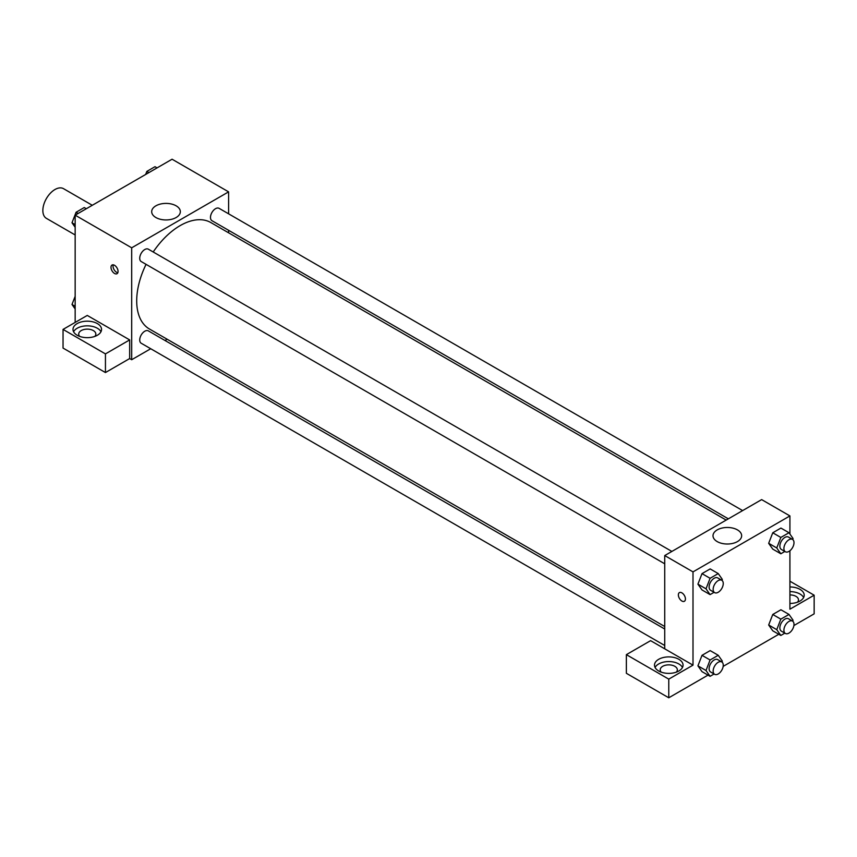<?xml version="1.0" encoding="UTF-8"?>
<svg xmlns="http://www.w3.org/2000/svg" width="857" height="857" viewBox="0 0 857 857"><rect width="100%" height="100%" fill="white"/><g stroke="black" fill="none" stroke-linecap="round" stroke-linejoin="round"><path stroke-width="1.29" d="M92.288 205.284L63.536 188.679A17.129 9.888 120 0 0 50.327 193.264A17.129 9.888 120 0 0 42.85 210.511A17.129 9.888 120 0 0 46.396 218.353L75.159 234.957M75.159 322.425L75.159 215.171L172.075 159.22L228.605 191.861L228.605 213.832M228.605 230.319L228.605 232.815M155.888 205.83A14.323 8.27 180 0 1 171.496 204.03A14.323 8.27 180 0 1 180.334 211.679A14.323 8.27 180 0 1 166.012 219.949A14.323 8.27 180 0 1 151.689 211.679A14.323 8.27 180 0 1 155.888 205.83M150.725 348.735L131.689 359.726L131.689 247.812L75.159 215.171M131.689 247.812L228.605 191.861M114.527 273.458A4.992 2.882 60 0 1 111.271 269.055A4.992 2.882 60 0 1 112.031 265.049A4.992 2.882 60 0 1 117.023 267.941A4.992 2.882 60 0 1 117.023 273.704A4.992 2.882 60 0 1 114.527 273.458M129.675 339.908L87.275 315.43L63.043 329.409L105.443 353.898L129.675 339.908L129.675 358.558L131.689 359.726M113.263 264.834A4.992 2.882 -120 0 0 116.563 272.28A4.992 2.882 -120 0 0 117.827 272.74M77.173 323.582A14.28 8.238 180 0 1 92.738 321.803A14.28 8.238 180 0 1 101.544 329.409A14.28 8.238 180 0 1 87.275 337.658A14.28 8.238 180 0 1 72.995 329.409A14.28 8.238 180 0 1 77.173 323.582M100.965 331.745A14.28 8.238 0 0 0 77.173 328.252A14.28 8.238 0 0 0 73.573 331.745M79.712 336.405A8.57 4.949 180 0 1 78.705 334.08A8.57 4.949 180 0 1 83.997 329.506A8.57 4.949 180 0 1 93.327 330.577A8.57 4.949 180 0 1 95.834 334.08A8.57 4.949 180 0 1 94.827 336.405M105.443 353.898L105.443 372.549L129.675 358.558M63.043 329.409L63.043 348.071L105.443 372.549M167.158 339.243L164.994 340.497M671.877 551.437L148.347 249.183A7.135 4.124 120 0 0 141.201 253.308A7.135 4.124 120 0 0 141.201 261.546L664.732 563.81M664.732 629.017L148.347 330.877A7.135 4.124 120 0 0 142.84 332.795A7.135 4.124 120 0 0 139.723 339.972A7.135 4.124 120 0 0 141.201 343.239L664.732 645.503M742.623 510.59L219.092 208.337A7.135 4.124 120 0 0 213.597 210.254A7.135 4.124 120 0 0 210.479 217.432A7.135 4.124 120 0 0 211.958 220.699L728.343 518.839M726.19 520.081L210.876 222.574A61.447 35.48 120 0 0 153.199 251.99M146.065 264.352A61.447 35.48 120 0 0 136.702 300.882A61.447 35.48 120 0 0 149.429 329.002L664.732 626.521M664.732 648.824L650.602 640.661L626.371 654.652L668.771 679.13L693.002 665.139L664.732 648.824L664.732 555.561L761.648 499.61L789.918 515.925L789.918 534.061M626.371 654.652L626.371 673.302L668.771 697.78L708.021 675.123M723.158 666.382L778.777 634.276M793.903 625.535L814.15 613.848L814.15 595.197L789.918 609.188L789.918 550.74M789.918 594.919A8.57 4.949 180 0 1 795.982 596.365A8.57 4.949 180 0 1 798.488 599.857A8.57 4.949 180 0 1 797.471 602.192M803.62 597.533A14.28 8.238 0 0 0 789.918 591.619M789.918 586.959A14.28 8.238 180 0 1 804.198 595.197A14.28 8.238 180 0 1 789.918 603.446M661.218 672.134A8.57 4.949 180 0 1 660.211 669.81A8.57 4.949 180 0 1 668.771 664.861A8.57 4.949 180 0 1 677.341 669.81A8.57 4.949 180 0 1 676.334 672.134M682.472 667.474A14.28 8.238 0 0 0 658.679 663.971A14.28 8.238 0 0 0 655.08 667.474M658.679 659.312A14.28 8.238 180 0 1 674.234 657.523A14.28 8.238 180 0 1 683.05 665.139A14.28 8.238 180 0 1 668.771 673.388A14.28 8.238 180 0 1 654.502 665.139A14.28 8.238 180 0 1 658.679 659.312M668.771 679.13L668.771 697.78M789.918 581.207L814.15 595.197M780.834 619.14L772.757 614.48L780.92 609.766L772.757 614.48L768.675 624.999L772.757 630.806L768.675 624.999L776.753 629.659L780.834 619.14L788.997 614.437L793.079 620.232L792.693 621.207M784.841 551.458L780.834 553.772L772.757 549.101L768.665 543.317M780.834 553.772L776.753 547.966L780.834 537.446L772.757 532.786L780.92 528.073L772.757 532.786L768.675 543.306L772.757 549.101M714.095 592.305L710.089 594.619L702.012 589.948L697.919 584.163L702.012 573.633L710.164 568.919L702.012 573.633L710.089 578.293L718.241 573.579L722.322 579.386L721.948 580.36M710.089 659.986L702.012 655.326L710.164 650.613L702.012 655.326L697.93 665.846L702.012 671.652L697.93 665.846L706.007 670.506L710.089 659.986L718.241 655.284L722.322 661.079L721.948 662.054M693.002 665.139L693.002 571.887L789.918 515.925M737.459 529.894A14.323 8.27 180 0 1 741.648 535.743A14.323 8.27 180 0 1 727.325 544.013A14.323 8.27 180 0 1 713.003 535.743A14.323 8.27 180 0 1 721.851 528.105A14.323 8.27 180 0 1 737.459 529.894M693.002 571.887L664.732 555.561M679.397 592.616A4.992 2.882 -120 0 0 678.637 596.622A4.992 2.882 -120 0 0 681.904 601.025A4.992 2.882 60 0 1 678.637 596.622A4.992 2.882 60 0 1 679.397 592.616A4.992 2.882 60 0 1 684.4 595.508A4.992 2.882 60 0 1 684.4 601.271A4.992 2.882 60 0 1 681.893 601.025A4.992 2.882 -120 0 0 684.4 601.271M710.089 594.619L706.007 588.813L710.089 578.293M721.776 580.253L717.738 577.918A7.135 4.124 120 0 0 712.231 579.835A7.135 4.124 120 0 0 709.114 587.013A7.135 4.124 120 0 0 710.592 590.28L714.631 592.616A7.135 4.124 120 0 0 721.776 588.491A7.135 4.124 120 0 0 721.776 580.253A7.135 4.124 120 0 0 716.27 582.16A7.135 4.124 120 0 0 713.153 589.348A7.135 4.124 120 0 0 714.631 592.616M702.012 589.948L697.93 584.153L706.007 588.813M718.241 573.579L710.164 568.919M780.834 537.446L788.997 532.733L793.079 538.539L792.693 539.514M792.521 539.407L788.483 537.071A7.135 4.124 120 0 0 782.977 538.989A7.135 4.124 120 0 0 779.87 546.166A7.135 4.124 120 0 0 781.348 549.433L785.387 551.769A7.135 4.124 120 0 0 792.521 547.644A7.135 4.124 120 0 0 792.521 539.407A7.135 4.124 120 0 0 787.015 541.313A7.135 4.124 120 0 0 783.909 548.501A7.135 4.124 120 0 0 785.387 551.769M776.753 547.966L768.675 543.306M788.997 532.733L780.92 528.073M714.095 673.998L710.089 676.312L706.007 670.506M721.776 661.947L717.738 659.611A7.135 4.124 120 0 0 712.231 661.529A7.135 4.124 120 0 0 709.114 668.706A7.135 4.124 120 0 0 710.592 671.974L714.631 674.309A7.135 4.124 120 0 0 721.776 670.185A7.135 4.124 120 0 0 721.776 661.947A7.135 4.124 120 0 0 716.27 663.854A7.135 4.124 120 0 0 713.153 671.042A7.135 4.124 120 0 0 714.631 674.309M710.089 676.312L702.012 671.652M718.241 655.284L710.164 650.613M784.841 633.152L780.834 635.466L776.753 629.659M792.521 621.1L788.483 618.765A7.135 4.124 120 0 0 782.977 620.682A7.135 4.124 120 0 0 779.87 627.86A7.135 4.124 120 0 0 781.348 631.127L785.387 633.462A7.135 4.124 120 0 0 792.521 629.338A7.135 4.124 120 0 0 792.521 621.1A7.135 4.124 120 0 0 787.015 623.007A7.135 4.124 120 0 0 783.909 630.195A7.135 4.124 120 0 0 785.387 633.462M780.834 635.466L772.757 630.806M788.997 614.437L780.92 609.766M75.159 227.255L71.999 222.777L76.08 212.257L84.243 207.544L86.3 208.733M75.159 224.598L71.999 222.777M78.148 213.447L76.08 212.257M145.647 174.474L146.836 171.411L154.988 166.697L157.056 167.886M148.893 172.6L146.836 171.411M75.159 308.959L71.999 304.471L75.159 296.34M75.159 306.292L71.999 304.471"/></g></svg>
